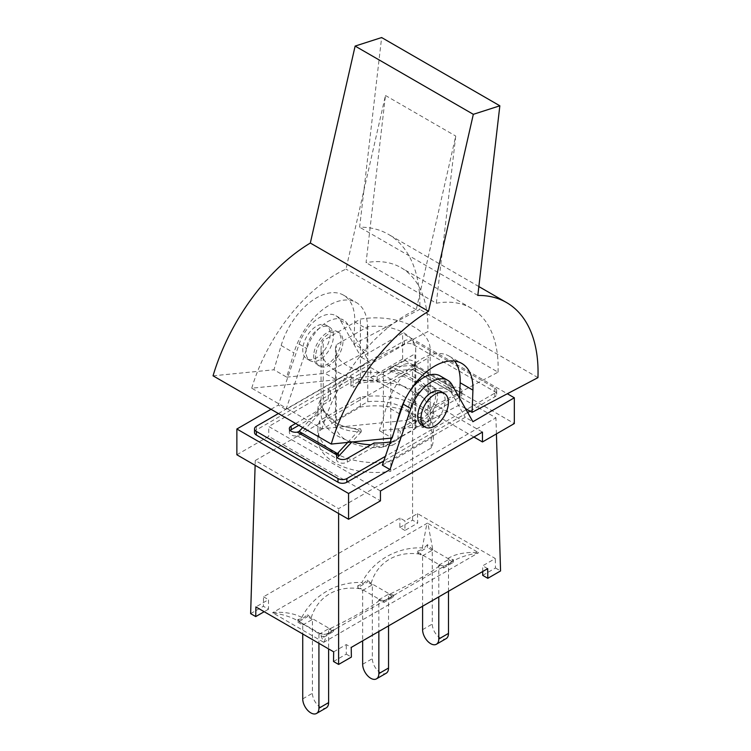 <?xml version="1.0" encoding="UTF-8"?>
<svg xmlns="http://www.w3.org/2000/svg" width="751" height="751" viewBox="0 0 751 751"><rect width="100%" height="100%" fill="white"/><g stroke="black" fill="none" stroke-linecap="round" stroke-linejoin="round"><path stroke-width="0.56" stroke-dasharray="3.75 2.82" d="M322.977 408.403L323.981 410.713L338.25 425L361.231 430.492L361.231 431.853C341.761 431.741 329.013 424.371 322.977 409.764L322.132 406.657L302.737 427.591M361.231 431.853L351.806 442.02M290.205 430.473A6.308 3.642 0 0 0 289.332 432.313A6.308 3.642 0 0 0 297.302 435.833L300.109 434.435A9.012 5.21 120 0 0 300.438 434.097L322.977 409.764M361.231 430.492L360.386 428.746A52.298 39.728 154.3 0 1 323.165 409.042A52.298 39.728 154.3 0 1 322.132 406.657M347.713 442.423L360.386 428.746M398.039 439.457L398.039 429.882L420.738 416.777L420.738 426.352L422.973 427.638L422.973 423.958L400.274 437.063L400.274 440.743L398.039 439.457L390.792 443.644L390.792 440.48M297.302 435.833L336.739 458.598A6.308 3.642 0 0 0 336.514 459.556A6.308 3.642 0 0 0 340.41 462.916A6.308 3.642 0 0 0 347.291 462.128L374.017 446.695A57.705 33.316 0 0 0 392.454 445.259L392.454 441.579L400.274 437.063L400.274 431.177L398.039 429.882M353.158 377.762L330.459 390.867L328.225 389.581L350.924 376.476L353.158 377.762L353.158 387.328L360.414 383.141A54.551 31.495 180 0 1 430.154 413.397A54.551 31.495 180 0 1 427.995 422.165L420.738 426.352M295.631 423.489L317.917 410.628A57.705 33.316 180 0 1 317.889 409.717A57.705 33.316 180 0 1 320.414 399.983L350.924 382.362L350.924 386.042L353.158 387.328M422.973 427.638L430.792 423.123A57.705 33.316 0 0 0 433.308 413.397A57.705 33.316 0 0 0 433.28 412.487L460.016 397.054A6.308 3.642 0 0 0 461.865 394.472A6.308 3.642 0 0 0 453.895 390.961L414.458 368.187A6.308 3.642 0 0 0 414.683 367.239A6.308 3.642 0 0 0 410.788 363.869A6.308 3.642 0 0 0 403.907 364.657L377.18 380.09A57.705 33.316 0 0 0 358.743 381.527L358.743 377.847L350.924 382.362L350.924 376.476M428.22 391.815C422.193 383.179 409.445 375.819 389.966 369.727L389.966 371.088C409.436 377.941 422.193 385.301 428.22 393.167L429.065 389.093L453.895 387.281A6.308 3.642 0 0 1 461.865 390.792A6.308 3.642 0 0 1 460.016 393.374L433.28 408.797A57.705 33.316 180 0 1 433.308 409.717A57.705 33.316 180 0 1 430.792 419.443L422.973 423.958L422.973 418.072L400.274 431.177M389.966 371.088L412.506 369.389A9.012 5.21 120 0 0 412.834 369.351L412.834 365.352L390.811 367.004A52.298 15.649 -162.8 0 1 429.065 389.093M453.895 390.961L451.088 391.44A9.012 5.21 -60 0 1 450.76 391.478L428.22 393.167M389.966 369.727L390.811 367.004M278.414 413.548L404.291 340.879A6.308 3.642 180 0 1 413.219 340.879L494.825 387.995A6.308 3.642 180 0 1 496.674 390.576A6.308 3.642 180 0 1 494.825 393.149L466.85 409.304M254.523 432.538A6.308 3.642 180 0 1 256.373 429.957L404.291 344.559A6.308 3.642 180 0 1 413.219 344.559L494.825 391.675A6.308 3.642 180 0 1 496.674 394.256A6.308 3.642 180 0 1 494.825 396.828L470.042 411.144M466.118 409.717L385.366 456.345M392.454 441.579A57.705 33.316 180 0 1 390.295 441.935M358.743 377.847A57.705 33.316 180 0 1 377.18 376.411L403.907 360.978L403.907 364.657M412.834 365.352L414.458 364.507A6.308 3.642 0 0 0 414.683 363.55A6.308 3.642 0 0 0 410.788 360.189A6.308 3.642 0 0 0 403.907 360.978M336.739 458.598L338.363 456.514M433.28 412.487L433.28 408.797M330.459 390.867L330.459 400.433L328.225 399.147L320.414 403.662A57.705 33.316 0 0 0 317.889 413.397A57.705 33.316 0 0 0 317.917 414.308L298.823 425.329M317.917 414.308L317.917 410.628M414.458 368.187L412.834 369.351M420.738 416.777L422.973 418.072M328.225 399.147L328.225 389.581M430.792 423.123L430.792 419.443M392.454 445.259L400.274 440.743M320.414 403.662L320.414 399.983M358.743 381.527L350.924 386.042M377.18 380.09L377.18 376.411M374.017 446.695L374.017 443.015M467.685 412.496L383.799 460.926M427.995 422.165L427.995 358.114L390.792 379.593A54.551 31.495 180 0 1 321.053 349.346A54.551 31.495 180 0 1 323.202 340.579L360.414 319.1A54.551 31.495 180 0 1 430.154 349.346A54.551 31.495 180 0 1 427.995 358.114M390.792 438.162L390.792 379.593M382.362 465.151L465.245 417.293L472.895 421.715M361.193 357.223L368.844 361.644L285.953 409.492L278.302 405.071L299.151 344.089A32.462 18.737 -60 0 1 335.979 315.786A32.462 18.737 -60 0 1 340.344 320.311L361.193 357.223L402.63 333.294L507.347 393.759M271.017 409.286L278.302 405.071M441.147 391.6A19.385 11.19 -60 0 1 441.147 413.979A19.385 11.19 -60 0 1 421.762 425.179M410.421 408.272A19.385 11.19 120 0 0 414.111 420.757A19.385 11.19 120 0 0 433.496 409.567A19.385 11.19 120 0 0 433.496 387.178A19.385 11.19 120 0 0 419.969 390.989A19.385 11.19 120 0 0 410.421 408.272M408.572 407.202A19.385 11.19 -60 0 1 418.119 389.919A19.385 11.19 -60 0 1 431.647 386.117A19.385 11.19 -60 0 1 431.647 408.497A19.385 11.19 -60 0 1 412.261 419.687A19.385 11.19 -60 0 1 408.572 407.202M306.361 348.201A19.385 11.19 120 0 0 310.06 360.687A19.385 11.19 120 0 0 329.445 349.497A19.385 11.19 120 0 0 329.445 327.107A19.385 11.19 120 0 0 315.908 330.919A19.385 11.19 120 0 0 306.361 348.201M303.113 346.324A19.385 11.19 -60 0 1 312.66 329.041A19.385 11.19 -60 0 1 326.187 325.23A19.385 11.19 -60 0 1 326.187 347.619A19.385 11.19 -60 0 1 306.802 358.809A19.385 11.19 -60 0 1 303.113 346.324M315.861 353.683A19.385 11.19 -60 0 1 325.408 336.401A19.385 11.19 -60 0 1 338.945 332.59A19.385 11.19 -60 0 1 338.945 354.979A19.385 11.19 -60 0 1 319.56 366.169A19.385 11.19 -60 0 1 315.861 353.683M314.012 352.613A19.385 11.19 -60 0 1 323.559 335.331A19.385 11.19 -60 0 1 337.096 331.529A19.385 11.19 -60 0 1 337.096 353.909A19.385 11.19 -60 0 1 317.711 365.099A19.385 11.19 -60 0 1 314.012 352.613M459.603 398.171L459.349 404.967L417.809 426.859L379.396 430.661L386.605 406.404A54.1 31.232 -60 0 1 449.004 356.049A54.1 31.232 -60 0 1 454.618 361.053M379.396 430.661L392.153 438.021M465.413 408.469L459.349 404.967M417.809 426.859L406.591 420.382L498.054 372.177L427.798 331.613L336.326 379.809L325.108 373.331L366.648 351.449L353.89 344.089L419.753 309.384A152.021 87.773 120 0 0 388.37 234.321A152.021 87.773 120 0 0 359.626 227.206L381.639 37.55M537.951 377.631L419.753 309.384M353.89 344.089L354.716 321.879A54.1 31.232 120 0 0 343.545 295.171A54.1 31.232 120 0 0 281.156 345.516L273.946 369.774L286.694 377.143L293.904 352.886A54.1 31.232 -60 0 1 356.303 302.531A54.1 31.232 -60 0 1 367.464 329.248L366.648 351.449M286.694 377.143L325.108 373.331M213.049 375.81L273.946 369.774M336.326 379.809L251.745 388.192L322.001 428.755L406.591 420.382M251.745 388.192A129.482 74.753 -60 0 1 345.976 269.111L385.47 95.49L366.066 262.662A129.482 74.753 -60 0 1 401.072 267.685A129.482 74.753 -60 0 1 427.798 331.613M498.054 372.177A129.482 74.753 120 0 0 471.328 308.248A129.482 74.753 120 0 0 436.322 303.226L366.066 262.662M436.322 303.226L455.735 136.053L416.242 309.675A129.482 74.753 120 0 0 322.001 428.755M385.47 95.49L455.735 136.053M416.242 309.675L345.976 269.111M477.824 295.443L359.626 227.206M360.414 383.141L360.414 319.1M390.839 461.433L431.262 438.096A57.705 33.316 0 0 0 433.308 429.3A57.705 33.316 0 0 0 360.358 397.166L319.945 420.494A57.705 33.316 0 0 0 317.889 429.3A57.705 33.316 0 0 0 390.839 461.433L390.839 471.299A57.705 33.316 180 0 1 317.889 439.166A57.705 33.316 180 0 1 319.945 430.361L319.945 420.494M319.945 430.361L360.358 407.023A57.705 33.316 180 0 1 433.308 439.166A57.705 33.316 180 0 1 431.262 447.962L390.839 471.299M431.262 447.962L431.262 438.096M414.956 428.952A40.122 23.168 0 0 0 415.725 424.437A40.122 23.168 0 0 0 367.774 401.719L336.251 419.922A40.122 23.168 0 0 0 335.472 424.437A40.122 23.168 0 0 0 383.423 447.155L414.956 428.952L414.956 353.862L383.423 372.064A40.122 23.168 180 0 1 335.472 349.346A40.122 23.168 180 0 1 336.251 344.822L367.774 326.619A40.122 23.168 180 0 1 415.725 349.346A40.122 23.168 180 0 1 414.956 353.862M367.774 401.719L367.774 326.619M383.423 447.155L383.423 372.064M336.251 419.922L336.251 344.822M390.792 443.644A54.551 31.495 180 0 1 370.975 444.78M352.566 441.945A54.551 31.495 180 0 1 321.053 413.397A54.551 31.495 180 0 1 323.202 404.62L323.202 340.579M323.202 404.62L330.459 400.433M360.358 407.023L360.358 397.166M255.265 460.513L282.92 444.545L366.272 492.675L338.617 508.634L255.265 460.513L255.124 465.31M473.909 437.026L468.286 433.778L366.272 492.675L380.447 500.851M236.865 454.768L268.745 436.369L282.92 444.545L384.925 385.648L370.75 377.471L370.75 367.605L482.461 432.097M391.609 438.077L395.617 426.343M405.202 399.175A32.462 18.737 -60 0 1 410.346 390.267M440.03 375.857A32.462 18.737 -60 0 1 444.395 380.381L465.245 417.293M285.953 409.492L306.802 348.511A32.462 18.737 -60 0 1 343.629 320.198A32.462 18.737 -60 0 1 347.995 324.723L368.844 361.644M468.286 433.778L384.925 385.648L412.581 369.689L495.932 417.809L468.286 433.778M380.447 490.985L268.745 426.502L268.745 436.369M370.75 367.605L268.745 426.502M370.75 377.471L402.63 359.062L514.332 423.555M402.63 359.062L402.63 333.294M447.934 558.519C455.209 553.947 465.348 551.947 478.34 552.52L427.91 523.4L432.82 549.798L447.934 558.519L453.322 559.608L449.089 563.935L443.625 566.076L443.625 567.963L438.781 565.165L438.781 596.876M443.625 566.076L440.039 565.156L421.339 554.36C397.476 550.183 377.434 561.673 371.107 583.367L389.788 594.154C413.67 582.607 433.684 571.06 440.039 565.156M432.82 549.798L427.432 544.663L427.432 547.423L417.744 553.018L417.744 551.131L421.339 554.36M417.744 553.018L422.588 555.815L422.588 606.226M422.588 555.815L432.276 550.22L432.276 624.062A11.453 6.609 -120 0 0 437.279 635.581A11.453 6.609 -120 0 0 446.103 638.65M389.788 594.154L393.393 595.083L388.539 598.81L383.695 600.678L383.695 602.565L378.851 599.767L378.851 631.478M383.695 600.678L380.109 599.758L361.409 588.962C337.471 584.738 317.579 596.313 311.167 617.96L329.858 628.756C353.768 617.228 373.745 605.663 380.109 599.758M371.107 583.367L367.502 580.119L362.658 583.865L357.814 585.714L361.409 588.962M357.814 585.714L357.814 587.62L362.658 590.417L362.658 640.828M362.658 590.417L372.346 584.822L372.346 658.665A11.453 6.609 -120 0 0 377.349 670.183A11.453 6.609 -120 0 0 386.174 673.253M318.377 633.318L297.837 620.805C290.862 616.862 282.536 614.243 272.857 612.929L323.287 642.039C321.719 636.857 320.377 633.9 319.259 633.168L323.765 634.398L323.765 637.167L318.922 634.37L318.922 643.325M272.857 612.929L273.317 612.347C285.117 611.858 294.608 613.567 301.799 617.472L302.118 618.899L307.572 614.731L307.572 616.627L297.884 622.222L297.884 619.453L303.263 624.588M297.884 622.222L302.728 625.02L302.728 633.975M302.728 625.02L312.416 619.425L312.416 693.267A11.453 6.609 -120 0 0 317.42 704.785A11.453 6.609 -120 0 0 326.244 707.855M318.922 634.37L328.609 628.775L328.609 648.92M378.851 599.767L388.539 594.172L388.539 625.883M438.781 565.165L448.478 559.57L448.478 591.281M323.765 637.167L333.453 631.572L328.609 628.775M383.695 602.565L393.393 596.97L388.539 594.172M443.625 567.963L453.322 562.368L448.478 559.57M417.744 551.131L423.198 548.99L422.287 547.911L426.878 523.682L427.629 523.24A23.441 13.537 60 0 0 427.432 523.128L272.622 612.722M362.658 583.865L361.963 582.523C372.871 560.593 397.345 546.709 422.287 547.911M427.432 544.663L423.198 548.99M297.884 619.453L302.109 618.899M323.765 634.398L327.999 633.844L328.91 633.121L328.271 633.168C325.267 634.783 322.263 634.783 319.259 633.177L297.837 620.805L301.893 623.602M301.799 617.472C312.773 595.543 336.908 581.358 361.963 582.523M307.572 614.731L311.167 617.97M478.34 552.52L477.889 553.13C468.38 554.473 460.213 557.073 453.379 560.941L328.271 633.168C327.173 633.882 325.85 636.764 324.319 641.795L323.634 642.171M444.648 565.982L453.369 560.95L449.323 563.738M389.234 598.265A11.856 6.862 59.4 0 1 388.699 598.707A11.856 6.862 59.4 0 1 388.539 598.81M323.578 642.227A23.441 13.537 -120 0 1 323.765 642.321L478.575 552.717M337.03 628.099L328.91 633.121M336.692 628.296L327.999 633.844L333.453 629.676L329.858 628.756M333.453 629.676L333.453 631.572M453.322 559.608L453.322 562.368M393.393 595.083L393.393 596.97M367.502 580.119L367.502 582.025L357.814 587.62M372.346 584.822L367.502 582.025M312.416 619.425L307.572 616.627M432.276 550.22L427.432 547.423M333.669 651.84L346.267 644.565L351.224 647.428M333.519 661.5L346.267 654.13L346.267 644.565M487.671 568.648L482.715 565.794L495.322 558.509L417.537 513.6L404.93 520.884L399.973 518.021L263.535 596.792L263.385 606.282L268.492 609.221L268.492 599.655L255.884 606.93M263.535 596.792L268.492 599.655M482.715 571.511L482.715 565.794M346.267 654.13L351.374 657.078M268.492 609.221L264.174 611.718M482.715 575.36L495.463 568L495.322 558.509M417.537 513.6L417.678 523.09L404.93 530.45L404.93 520.884M404.93 530.45L399.823 527.512L399.973 518.021M338.617 513.515L338.617 508.634M496.42 433.9L495.932 417.809M495.463 568L500.56 570.938M399.823 527.512L412.581 520.143L417.678 523.09M250.637 613.642L263.385 606.282M412.581 520.143L412.581 369.689M338.692 456.176L300.438 434.097M412.506 369.389L450.76 391.478M494.825 393.149L494.825 396.828M494.825 391.675L494.825 387.995M414.458 364.507L453.895 387.281M413.219 340.879L413.219 344.559M404.291 344.559L404.291 340.879M256.373 426.277L256.373 429.957M347.291 458.448L347.291 462.128M460.016 397.054L460.016 393.374M451.088 387.441L451.088 391.44M300.109 430.426L300.109 434.435M413.679 365.221L452.14 387.422M399.363 413.763L386.605 406.404M281.156 345.516L293.904 352.886M354.716 321.879L367.464 329.248M452.046 384.803L444.395 380.381M299.151 344.089L306.802 348.511M340.344 320.311L347.995 324.723M422.588 629.657L432.276 624.062M362.658 664.26L372.346 658.665M302.728 698.862L312.416 693.267M496.674 394.256L496.674 390.576M336.514 459.556L336.514 455.876M461.865 394.472L461.865 390.792M289.332 432.313L289.332 428.633M414.683 367.239L414.683 363.55M317.889 413.397L317.889 409.717M433.308 413.397L433.308 409.717M323.963 410.722L323.165 409.042M412.261 419.687L414.111 420.757M431.647 386.117L433.496 387.178M306.802 358.809L310.06 360.687M326.187 325.23L329.445 327.107M317.711 365.099L319.56 366.169M337.096 331.529L338.945 332.59M449.004 356.049L461.752 363.409M343.545 295.171L356.303 302.531M471.328 308.248L401.072 267.685M478.856 286.563L388.37 234.321M430.154 413.397L430.154 349.346M317.889 439.166L317.889 429.3M415.725 424.437L415.725 349.346M335.472 424.437L335.472 349.346M321.053 413.397L321.053 349.346M433.308 439.166L433.308 429.3M335.979 315.786L343.629 320.198M446.864 564.874L444.686 565.954M388.699 598.707L396.659 593.665M384.719 600.584L396.979 593.506M384.765 600.556L386.943 599.476"/><path stroke-width="1.13" d="M351.806 442.02L338.692 456.176A9.012 5.21 -60 0 1 338.363 456.514L338.363 452.515L347.713 442.423M385.366 456.345L346.906 478.547A6.308 3.642 180 0 1 337.988 478.547L256.373 431.431A6.308 3.642 180 0 1 254.523 428.859A6.308 3.642 180 0 1 256.373 426.277L278.414 413.548M466.85 409.304L466.118 409.717M390.295 441.935A57.705 33.316 180 0 1 374.017 443.015L347.291 458.448A6.308 3.642 0 0 1 340.41 459.236A6.308 3.642 0 0 1 336.514 455.876A6.308 3.642 0 0 1 336.739 454.918L337.518 453.595L299.067 431.393L302.737 427.591M298.823 425.329L291.181 429.741L291.181 426.061A6.308 3.642 0 0 0 289.332 428.633A6.308 3.642 0 0 0 297.302 432.154L299.067 431.393M291.181 426.061L295.631 423.489M383.799 460.926L346.906 482.226A6.308 3.642 180 0 1 337.988 482.226L256.373 435.111A6.308 3.642 180 0 1 254.523 432.538L254.523 428.859M338.363 452.515L337.518 453.595M291.181 429.741A6.308 3.642 0 0 0 290.205 430.473M470.042 411.144L467.685 412.496M390.792 440.48L390.792 438.162M507.347 393.759L514.332 397.786L514.332 423.555L482.461 441.964L482.461 432.097L380.447 490.985L380.447 500.851L348.567 519.26L348.567 493.491L390.013 469.563L382.362 465.151L391.609 438.077M514.332 397.786L472.895 421.715L452.046 384.803A32.462 18.737 -60 0 0 447.68 380.278A32.462 18.737 -60 0 0 410.853 408.582L403.203 404.169A32.462 18.737 -60 0 1 405.202 399.175M348.567 493.491L236.865 428.999L271.017 409.286M421.32 414.561A19.385 11.19 120 0 0 425.01 427.056A19.385 11.19 120 0 0 444.395 415.857A19.385 11.19 120 0 0 444.395 393.477A19.385 11.19 120 0 0 430.867 397.279A19.385 11.19 120 0 0 421.32 414.561M425.01 427.056L421.762 425.179A19.385 11.19 -60 0 1 418.072 412.684A19.385 11.19 -60 0 1 427.619 395.401A19.385 11.19 -60 0 1 441.147 391.6L444.395 393.477M472.097 412.327L537.951 377.631A152.021 87.773 -60 0 0 506.568 302.569A152.021 87.773 -60 0 0 477.824 295.443L499.847 105.797L473.327 114.321L428.53 311.29A152.021 87.773 -60 0 0 331.247 444.057L392.153 438.021L399.363 413.763A54.1 31.232 -60 0 1 461.752 363.409A54.1 31.232 -60 0 1 472.923 390.126L472.097 412.327L465.413 408.469M454.618 361.053A54.1 31.232 -60 0 1 460.166 382.766L459.603 398.171M331.247 444.057L213.049 375.81A152.021 87.773 120 0 1 310.323 243.042L355.129 46.074L381.639 37.55L499.847 105.797M473.327 114.321L355.129 46.074M428.53 311.29L310.323 243.042M370.975 444.78A54.551 31.495 180 0 1 352.566 441.945M348.567 519.26L236.865 454.768L236.865 428.999M395.617 426.343L403.203 404.169M390.013 469.563L410.853 408.582M410.346 390.267A32.462 18.737 -60 0 1 440.03 375.857L447.68 380.278M482.461 441.964L473.909 437.026M438.781 596.876L438.781 639.007A11.453 6.609 60 0 1 436.415 644.245A11.453 6.609 60 0 1 427.591 641.176A11.453 6.609 60 0 1 422.588 629.657L422.588 606.226M436.415 644.245L446.103 638.65A11.453 6.609 -120 0 0 448.478 633.412L438.781 639.007M378.851 631.478L378.851 673.609A11.453 6.609 60 0 1 376.476 678.848A11.453 6.609 60 0 1 367.652 675.778A11.453 6.609 60 0 1 362.658 664.26L362.658 640.828M376.476 678.848L386.174 673.253A11.453 6.609 -120 0 0 388.539 668.014L378.851 673.609M318.922 643.325L318.922 708.212A11.453 6.609 60 0 1 316.546 713.45A11.453 6.609 60 0 1 307.722 710.38A11.453 6.609 60 0 1 302.728 698.862L302.728 633.975M316.546 713.45L326.244 707.855A11.453 6.609 -120 0 0 328.609 702.617L318.922 708.212M328.609 648.92L328.609 702.617M388.539 625.883L388.539 668.014M448.478 591.281L448.478 633.412M264.174 611.718L255.734 616.59L255.884 606.93L333.669 651.84L333.519 661.5L338.617 664.438L338.617 513.515M338.617 664.438L351.374 657.078L351.224 647.428L487.671 568.648L487.812 578.308L482.715 575.36L482.715 571.511M255.734 616.59L250.637 613.642L255.124 465.31M496.42 433.9L500.56 570.938L487.812 578.308M336.739 454.918L297.302 432.154M337.988 478.547L337.988 482.226M346.906 482.226L346.906 478.547M256.373 435.111L256.373 431.431M472.923 390.126L460.166 382.766M506.568 302.569L478.856 286.563"/></g></svg>
